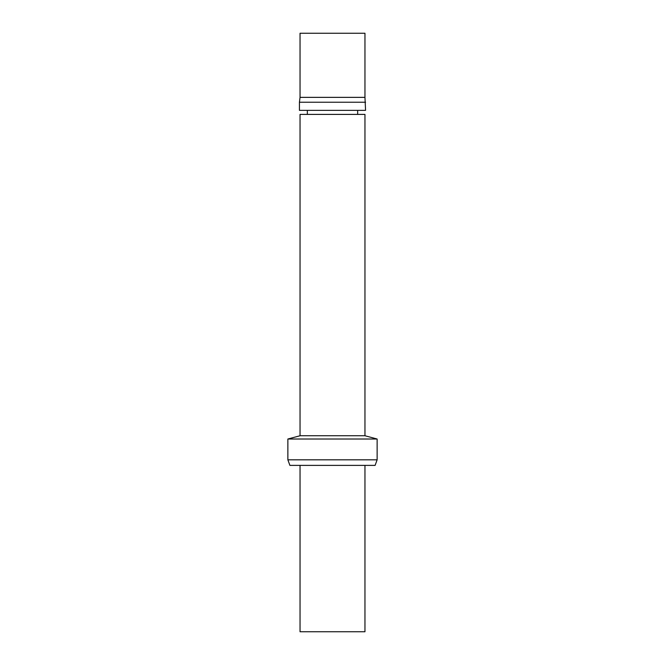 <?xml version="1.0" encoding="UTF-8"?>
<svg xmlns="http://www.w3.org/2000/svg" width="665" height="665" viewBox="0 0 665 665"><rect width="100%" height="100%" fill="white"/><g stroke="black" fill="none" stroke-linecap="round" stroke-linejoin="round"><path stroke-width="0.5" stroke-dasharray="3.33 2.49" d="M375.102 465.384L289.898 465.384M332.5 465.384L364.96 465.384L332.5 465.384M364.96 33.25L300.04 33.25M364.96 631.75L300.04 631.75M377.13 459.814L287.87 459.814M377.13 439.016L287.87 439.016M364.96 435.75L300.04 435.75M364.96 114.405L300.04 114.405M332.5 114.405L357.654 114.405L332.5 114.405M332.5 110.348L357.654 110.348L332.5 110.348M365.567 110.348L299.433 110.348M365.567 102.227L299.433 102.227M364.96 97.364L300.04 97.364"/><path stroke-width="1" d="M332.5 465.384L375.102 465.384L377.13 459.814L287.87 459.814L289.898 465.384L332.5 465.384M364.96 97.364L300.04 97.364L300.04 33.25L364.96 33.25L364.96 97.364L365.567 110.348L299.433 110.348L299.433 102.227L365.567 102.227M300.04 465.384L300.04 631.75L364.96 631.75L364.96 465.384M300.04 435.75L364.96 435.75L364.96 114.405L300.04 114.405L300.04 435.75L287.87 439.016L377.13 439.016L377.13 459.814M287.87 439.016L287.87 459.814M364.96 435.75L377.13 439.016M307.346 110.348L307.346 114.405M357.654 110.348L357.654 114.405M300.04 97.364L299.433 102.227"/></g></svg>
